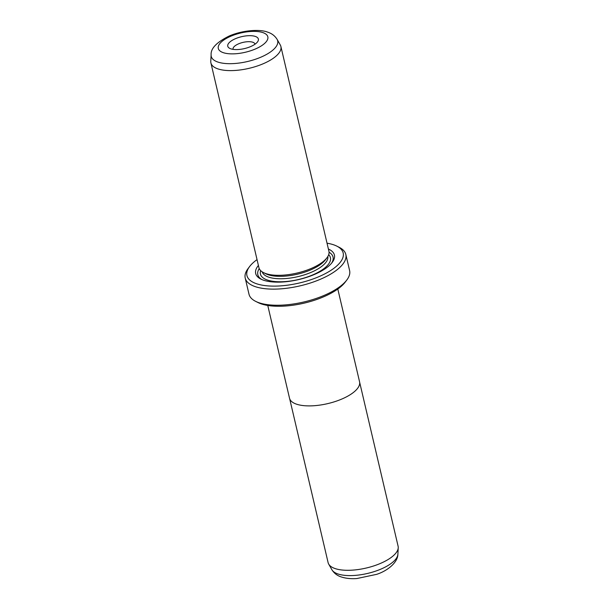 <?xml version="1.0" encoding="UTF-8"?>
<svg xmlns="http://www.w3.org/2000/svg" width="609" height="609" viewBox="0 0 609 609"><rect width="100%" height="100%" fill="white"/><g stroke="black" fill="none" stroke-linecap="round" stroke-linejoin="round"><path stroke-width="0.91" d="M289.663 398.72L328.106 562.609A35.946 13.984 -13.2 0 0 328.693 564.094A35.946 13.984 -13.2 0 0 335.041 568.547A35.946 13.984 -13.2 0 0 373.88 565.89A35.946 13.984 -13.2 0 0 398.233 547.788A35.946 13.984 -13.2 0 0 398.096 546.189L359.66 382.307M337.805 289.031L359.561 381.774A35.969 13.999 166.8 0 1 337.203 400.844A35.969 13.999 166.8 0 1 296.454 404.148A35.969 13.999 166.8 0 1 289.519 398.202L267.762 305.459M255.338 36.433A15.727 6.12 166.8 0 1 257.531 41.884A15.727 6.12 166.8 0 1 245.366 48.362A15.727 6.12 166.8 0 1 230.788 48.819A15.727 6.12 166.8 0 1 229.776 48.393A15.727 6.12 166.8 0 1 234.556 39.09A15.727 6.12 166.8 0 1 255.338 36.433M254.973 44.236A11.236 4.37 -13.2 0 0 254.943 44.092A11.236 4.37 -13.2 0 0 252.781 42.234A11.236 4.37 -13.2 0 0 240.053 43.262A11.236 4.37 -13.2 0 0 233.072 49.222A11.236 4.37 -13.2 0 0 233.11 49.359M210.904 62.925L258.916 267.633A35.946 13.984 -13.2 0 0 263.545 272.619A35.946 13.984 -13.2 0 0 265.851 273.578A35.946 13.984 -13.2 0 0 299.179 272.527A35.946 13.984 -13.2 0 0 326.987 257.736A35.946 13.984 -13.2 0 0 328.913 251.213L280.894 46.505A35.946 13.984 -13.2 0 0 280.307 45.02L277.125 39.395A34.119 13.276 166.8 0 1 258.224 58.251A34.119 13.276 166.8 0 1 217.832 62.034A34.119 13.276 166.8 0 1 211.117 54.879L210.767 61.326A35.946 13.984 -13.2 0 0 210.904 62.925A35.946 13.984 -13.2 0 0 217.839 68.863A35.946 13.984 -13.2 0 0 258.559 65.559A35.946 13.984 -13.2 0 0 280.894 46.505M263.545 272.619L265.912 273.806A33.701 13.116 -13.2 0 0 268.082 274.705A33.701 13.116 -13.2 0 0 299.323 273.723A33.701 13.116 -13.2 0 0 325.389 259.853L326.987 257.736M258.406 265.448A40.438 15.735 -13.2 0 0 260.88 279.097A40.438 15.735 -13.2 0 0 263.484 280.178A40.438 15.735 -13.2 0 0 300.975 279.006A40.438 15.735 -13.2 0 0 332.255 262.357A40.438 15.735 -13.2 0 0 328.396 249.035M331.562 263.217A38.641 15.035 -13.2 0 0 329.05 252.225M346.841 279.965L345.242 282.089A49.428 19.229 166.8 0 1 307.02 302.429A49.428 19.229 166.8 0 1 261.192 303.868A49.428 19.229 166.8 0 1 258.01 302.544L255.643 301.356A51.674 20.105 -13.2 0 0 258.962 302.734A51.674 20.105 -13.2 0 0 306.875 301.234A51.674 20.105 -13.2 0 0 346.841 279.965A51.674 20.105 -13.2 0 0 349.612 270.594L345.828 254.478A51.674 20.105 166.8 0 1 313.719 281.868A51.674 20.105 166.8 0 1 255.186 286.618A51.674 20.105 166.8 0 1 245.214 278.069A51.674 20.105 166.8 0 1 247.985 268.698L249.576 266.582A49.428 19.229 -13.2 0 0 256.465 283.718A49.428 19.229 -13.2 0 0 321.796 275.367A49.428 19.229 -13.2 0 0 336.807 246.12A49.428 19.229 -13.2 0 0 333.633 244.803A49.428 19.229 -13.2 0 0 327.033 243.197M245.214 278.069L248.997 294.193A51.674 20.105 -13.2 0 0 255.643 301.356M257.036 259.617A49.428 19.229 -13.2 0 0 249.576 266.582M336.807 246.12L339.183 247.307A51.674 20.105 166.8 0 1 345.828 254.478M259.244 268.599A38.641 15.035 -13.2 0 0 261.878 279.561M331.875 569.719A34.119 13.276 -13.2 0 0 337.904 573.944A34.119 13.276 -13.2 0 0 374.763 571.417A34.119 13.276 -13.2 0 0 397.883 554.236C397.86 562.541 387.24 570.991 376.636 574.348L356.821 578.55C350.982 578.953 345.798 578.421 341.276 576.944C337.279 575.711 334.143 573.305 331.875 569.719L328.693 564.094M262.921 32.612A25.441 9.896 -13.2 0 0 228.093 37.492A25.441 9.896 -13.2 0 0 223.206 52.64A25.441 9.896 -13.2 0 0 258.033 47.753A25.441 9.896 -13.2 0 0 262.921 32.612M262.228 271.865A33.701 13.116 -13.2 0 0 268.645 277.125A33.701 13.116 -13.2 0 0 306.441 274.164A33.701 13.116 -13.2 0 0 327.825 256.48M260.667 270.624A35.946 13.984 -13.2 0 0 267.366 280.026A35.946 13.984 -13.2 0 0 311.907 275.253A35.946 13.984 -13.2 0 0 328.67 254.669M277.125 39.395C274.895 35.832 271.759 33.426 267.724 32.17C260.096 29.011 242.694 30.153 229.235 36C216.629 42.242 210.592 48.53 211.117 54.879M397.883 554.236L398.233 547.788"/></g></svg>

